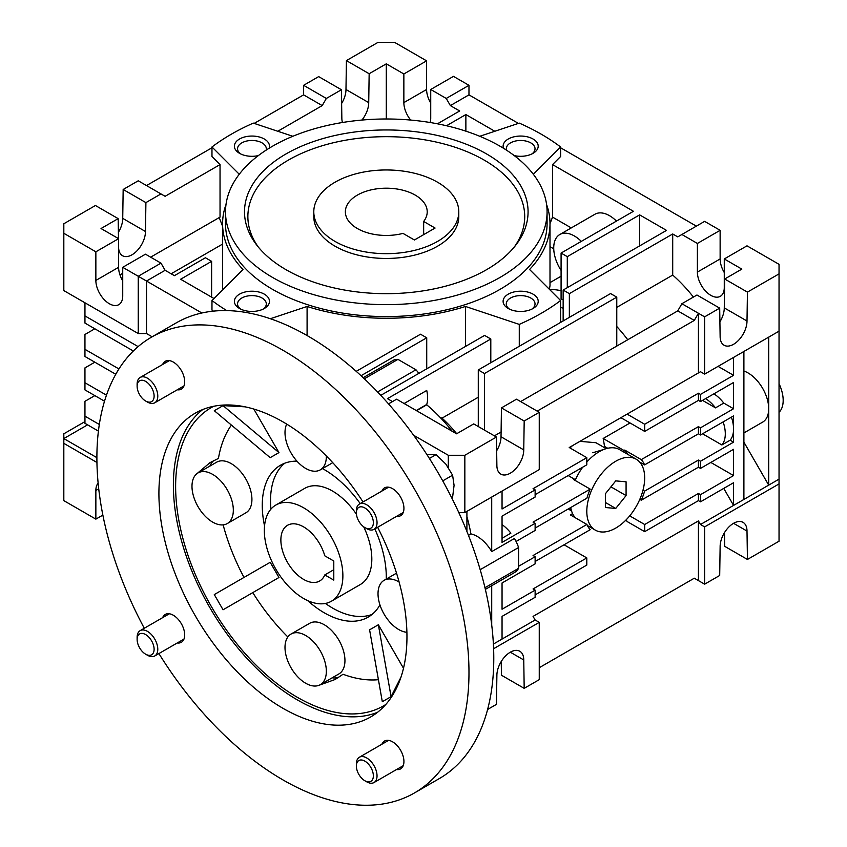 <?xml version="1.0" encoding="UTF-8"?>
<svg xmlns="http://www.w3.org/2000/svg" width="847" height="847" viewBox="0 0 847 847"><rect width="100%" height="100%" fill="white"/><g stroke="black" fill="none" stroke-linecap="round" stroke-linejoin="round"><path stroke-width="1.27" d="M437.56 182.221A72.503 41.852 180 0 1 458.788 211.814A72.503 41.852 180 0 1 414.035 250.49A72.503 41.852 180 0 1 335.031 241.416A72.503 41.852 180 0 1 313.792 211.814A72.503 41.852 180 0 1 358.546 173.148A72.503 41.852 180 0 1 437.56 182.221M423.659 221.459A40.931 23.631 0 0 0 427.216 211.814A40.931 23.631 0 0 0 415.231 195.106A40.931 23.631 0 0 0 370.626 189.993A40.931 23.631 0 0 0 345.364 211.814A40.931 23.631 0 0 0 357.349 228.521A40.931 23.631 0 0 0 402.992 233.391L414.405 239.987L435.072 228.044L423.659 221.459L423.659 234.64M396.523 516.374A16.082 9.285 -120 0 0 400.599 515.707A16.082 9.285 -120 0 0 403.066 502.822A16.082 9.285 -120 0 0 392.563 488.655A16.082 9.285 -120 0 0 384.527 487.861A16.082 9.285 -120 0 0 381.902 491.059M177.267 389.789A16.082 9.285 -120 0 0 181.353 389.122A16.082 9.285 -120 0 0 183.82 376.237A16.082 9.285 -120 0 0 173.307 362.071A16.082 9.285 -120 0 0 165.271 361.277A16.082 9.285 -120 0 0 162.656 364.475M177.267 642.958A16.082 9.285 -120 0 0 181.353 642.291A16.082 9.285 -120 0 0 183.82 629.406A16.082 9.285 -120 0 0 173.307 615.24A16.082 9.285 -120 0 0 165.271 614.446A16.082 9.285 -120 0 0 162.656 617.643M396.523 769.542A16.082 9.285 -120 0 0 400.599 768.875A16.082 9.285 -120 0 0 403.066 755.99A16.082 9.285 -120 0 0 392.563 741.824A16.082 9.285 -120 0 0 384.527 741.03A16.082 9.285 -120 0 0 381.902 744.227M144.276 628.252A263.099 151.899 60 0 1 151.391 337.222A263.099 151.899 60 0 1 282.94 350.256A263.099 151.899 60 0 1 454.818 582.101A263.099 151.899 60 0 1 414.49 792.93A263.099 151.899 60 0 1 282.94 779.896A263.099 151.899 60 0 1 158.897 653.566M414.49 792.93L439.286 778.605A263.099 151.899 -120 0 0 479.624 567.786A263.099 151.899 -120 0 0 307.747 335.931A263.099 151.899 -120 0 0 176.197 322.908L151.391 337.222M202.772 409.514A175.403 101.269 -120 0 0 184.879 551.979A175.403 101.269 -120 0 0 297.403 699.94A175.403 101.269 -120 0 0 377.571 712.285M363.024 501.964A175.403 101.269 -120 0 0 282.94 421.859A175.403 101.269 -120 0 0 195.234 413.177A175.403 101.269 -120 0 0 168.352 553.726A175.403 101.269 -120 0 0 282.94 708.293A175.403 101.269 -120 0 0 370.637 716.975A175.403 101.269 -120 0 0 377.635 527.279M245.005 406.825L223.057 405.628L214.291 410.7L270.193 457.666L278.97 452.594L253.825 409.059M231.411 425.088A152.015 87.77 -120 0 0 218.441 458.418L209.94 462.684L196.155 474.341M223.142 524.865A152.015 87.77 -120 0 0 244.01 577.421M223.057 609.776L278.97 577.495L270.193 562.302L214.291 594.583L223.057 609.776L252.787 592.614A152.015 87.77 -120 0 0 287.864 636.965M385.798 704.482A172.216 99.427 60 0 1 297.403 697.346A172.216 99.427 60 0 1 184.286 543.467A172.216 99.427 60 0 1 213.645 406.295M318.133 685.604L335.116 679.495L343.056 674.265A152.015 87.77 -120 0 0 378.418 679.696M332.193 677.801A32.154 18.57 -120 0 0 338.864 677.177M379.954 604.896A87.696 50.629 60 0 1 368.127 617.156A87.696 50.629 60 0 1 324.274 612.815A87.696 50.629 60 0 1 307.641 600.576M264.539 525.934A87.696 50.629 60 0 1 280.431 465.257A87.696 50.629 60 0 1 296.958 461.149M322.474 468.592A87.696 50.629 60 0 1 324.274 469.598A87.696 50.629 60 0 1 360.208 503.584M291.061 634.043L309.663 623.307A29.232 16.876 60 0 1 324.274 624.747A29.232 16.876 60 0 1 343.374 650.507A29.232 16.876 60 0 1 338.895 673.937L320.293 684.672A29.232 16.876 60 0 1 305.672 683.233A29.232 16.876 60 0 1 286.572 657.473A29.232 16.876 60 0 1 291.061 634.043A29.232 16.876 60 0 1 305.672 635.494A29.232 16.876 60 0 1 324.772 661.253A29.232 16.876 60 0 1 320.293 684.672M406.909 632.296A29.232 16.876 60 0 1 398.693 629.522A29.232 16.876 60 0 1 379.594 603.763A29.232 16.876 60 0 1 384.083 580.333A29.232 16.876 60 0 1 398.693 581.783A29.232 16.876 60 0 1 399.117 582.037M326.339 455.982A29.232 16.876 60 0 1 320.293 469.852A29.232 16.876 60 0 1 305.672 468.412A29.232 16.876 60 0 1 286.71 424.103M198.039 472.922L216.641 462.187A29.232 16.876 60 0 1 231.263 463.637A29.232 16.876 60 0 1 250.352 489.397A29.232 16.876 60 0 1 245.874 512.816L227.271 523.562A29.232 16.876 60 0 1 212.65 522.112A29.232 16.876 60 0 1 193.561 496.353A29.232 16.876 60 0 1 198.039 472.922A29.232 16.876 60 0 1 212.65 474.373A29.232 16.876 60 0 1 231.75 500.132A29.232 16.876 60 0 1 227.271 523.562M213.815 460.588A32.154 18.57 -120 0 0 209.94 466.051M278.97 577.495L252.787 592.614M378.365 624.758L391.081 696.658L382.315 701.718L369.588 629.819L378.365 624.758L403.5 668.294M391.081 696.658L401.023 677.06M374.819 528.899A87.696 50.629 60 0 1 386.264 579.073M223.057 405.628L278.97 452.594M303.607 507.787A55.542 32.07 60 0 1 339.891 556.733A55.542 32.07 60 0 1 331.378 601.243A55.542 32.07 60 0 1 303.607 598.49A55.542 32.07 60 0 1 267.324 549.544A55.542 32.07 60 0 1 275.836 505.045A55.542 32.07 60 0 1 303.607 507.787M324.793 574.922L333.792 580.11L333.792 561.021L324.793 555.823A32.154 18.57 -120 0 0 303.607 526.887A32.154 18.57 -120 0 0 287.525 525.299A32.154 18.57 -120 0 0 282.602 551.058A32.154 18.57 -120 0 0 303.607 579.401A32.154 18.57 -120 0 0 319.69 580.989A32.154 18.57 -120 0 0 324.793 574.922L333.792 569.724M719.908 321.849A19.005 10.969 120 0 0 724.27 307.895L724.693 279.002L741.834 269.102L724.27 258.96L747.001 245.831L779.039 264.328L779.039 331.166L704.63 374.13L700.49 371.738L569.237 447.523L586.802 457.666L586.802 464.823L535.124 494.659M569.989 447.957L572.445 445.67M331.378 601.243L360.314 584.536A55.542 32.07 -120 0 0 371.822 559.105A55.542 32.07 -120 0 0 363.712 526.834M356.449 514.245A55.542 32.07 -120 0 0 304.772 488.327L275.836 505.045M779.039 412.32A29.232 16.876 -120 0 0 783.179 400.387A29.232 16.876 -120 0 0 779.039 383.67M372.066 614.435A87.696 50.629 60 0 1 325.417 603.456M270.945 509.1A87.696 50.629 60 0 1 270.532 500.63A87.696 50.629 60 0 1 284.761 463.214M724.27 307.895L747.001 321.013A19.005 10.969 -60 0 1 733.566 344.295A19.005 10.969 -60 0 1 724.069 345.227A19.005 10.969 -60 0 1 720.13 336.534L719.696 308.139L704.63 316.842L698.426 313.263L698.426 372.934L700.49 371.738M496.66 450.731A19.005 10.969 120 0 0 501.022 436.777L523.753 449.905L524.187 421.012L501.445 407.883L516.522 399.191L539.253 412.32L539.253 469.598L464.844 512.562L458.799 512.562M388.519 403.871L396.629 399.191L456.575 433.802L473.717 423.902L496.448 437.031L496.882 465.427A19.005 10.969 120 0 0 500.821 474.119A19.005 10.969 120 0 0 510.318 473.177A19.005 10.969 120 0 0 523.753 449.905M416.248 410.52L426.729 404.474A29.232 16.876 -120 0 0 427.629 397.995A29.232 16.876 -120 0 0 426.729 390.467L404.125 403.511M118.379 232.332A19.005 10.969 120 0 0 122.73 218.378L145.472 231.506A19.005 10.969 -60 0 1 132.037 254.778A19.005 10.969 -60 0 1 122.54 255.72A19.005 10.969 -60 0 1 118.601 247.028M341.627 103.45A19.005 10.969 120 0 0 345.978 89.496L368.72 102.614A19.005 10.969 -60 0 1 361.902 120.062M561.085 270.437A29.232 16.876 60 0 1 553.726 247.927A29.232 16.876 60 0 1 559.782 234.545L594.922 214.249A29.232 16.876 60 0 1 616.468 221.088M559.782 234.545A29.232 16.876 60 0 1 581.328 241.374M266.096 150.163A14.378 8.301 0 0 0 266.307 148.765A14.378 8.301 0 0 0 262.094 142.899A14.378 8.301 0 0 0 241.766 142.899A14.378 8.301 0 0 0 237.552 148.765A14.378 8.301 0 0 0 240.76 153.985M531.831 309.134A14.378 8.301 0 0 0 535.029 303.914A14.378 8.301 0 0 0 526.156 296.249A14.378 8.301 0 0 0 510.487 298.038A14.378 8.301 0 0 0 506.284 303.914A14.378 8.301 0 0 0 509.481 309.134M531.831 153.985A14.378 8.301 0 0 0 535.029 148.765A14.378 8.301 0 0 0 530.815 142.899A14.378 8.301 0 0 0 510.487 142.899A14.378 8.301 0 0 0 506.284 148.765A14.378 8.301 0 0 0 506.485 150.163M263.099 309.134A14.378 8.301 0 0 0 266.307 303.914A14.378 8.301 0 0 0 257.435 296.249A14.378 8.301 0 0 0 241.766 298.038A14.378 8.301 0 0 0 237.552 303.914A14.378 8.301 0 0 0 240.76 309.134M269.092 148.267A17.543 10.122 0 0 0 264.328 139.014A17.543 10.122 0 0 0 239.532 139.014A17.543 10.122 0 0 0 239.532 153.339L239.532 153.339A17.543 10.122 0 0 0 258.346 155.604M508.253 294.163A17.543 10.122 0 0 0 508.253 308.488A17.543 10.122 0 0 0 533.059 308.488L533.059 308.488A17.543 10.122 0 0 0 533.059 294.163A17.543 10.122 0 0 0 508.253 294.163M514.245 155.604A17.543 10.122 0 0 0 533.059 153.339A17.543 10.122 0 0 0 533.059 139.014A17.543 10.122 0 0 0 512.297 137.278A17.543 10.122 0 0 0 503.489 148.267M239.532 294.163A17.543 10.122 0 0 0 239.532 308.488A17.543 10.122 0 0 0 264.328 308.488L264.328 308.488A17.543 10.122 0 0 0 264.328 294.163A17.543 10.122 0 0 0 239.532 294.163M225.503 211.814L225.503 223.756A160.782 92.831 0 0 0 324.761 309.515A160.782 92.831 0 0 0 499.984 289.388A160.782 92.831 0 0 0 547.077 223.756L547.077 211.814A160.782 92.831 180 0 1 499.984 277.456A160.782 92.831 180 0 1 324.761 297.583A160.782 92.831 180 0 1 225.503 211.814A160.782 92.831 180 0 1 272.596 146.182A160.782 92.831 180 0 1 447.819 126.055A160.782 92.831 180 0 1 547.077 211.814M486.549 269.695A141.777 81.852 180 0 1 256.757 245.101A141.777 81.852 180 0 1 286.032 153.932A141.777 81.852 180 0 1 466.591 144.35A141.777 81.852 180 0 1 515.823 245.101A141.777 81.852 180 0 1 486.549 269.695M258.346 247.091A138.421 79.914 180 0 1 288.414 160.083A138.421 79.914 180 0 1 463.129 150.12A138.421 79.914 180 0 1 514.235 247.091M458.788 211.814L458.788 216.588A72.503 41.852 180 0 1 437.56 246.191A72.503 41.852 180 0 1 358.546 255.265A72.503 41.852 180 0 1 313.792 216.588L313.792 211.814M579.92 441.351L595.917 442.716L606.208 448.656M607.723 448.264L604.483 446.39A99.395 57.384 -120 0 0 603.17 438.481L630.052 422.96M700.49 401.573L698.426 400.377L698.426 393.22L700.49 394.416L700.49 401.573L733.566 382.484L733.566 408.741L700.49 427.83L698.426 426.634L641.285 459.625L624.747 450.075L624.006 450.509L624.006 452.182M624.006 450.509L603.17 438.481M700.49 427.83L700.49 434.987L733.566 415.898L733.566 442.155L700.49 461.244L698.426 460.059L644.588 491.133L642.979 490.212M733.566 442.155L730.156 440.186A29.232 16.876 -120 0 0 733.566 429.027A29.232 16.876 -120 0 0 731.406 417.148M702.555 433.802L721.888 444.961L730.156 440.186M639.644 462.028L644.588 464.887L698.426 433.802L700.49 434.987M733.566 408.741L723.783 403.087A29.232 16.876 -120 0 0 713.905 393.834M702.555 400.387L715.514 407.862L723.783 403.087M639.803 499.349L641.285 500.206L698.426 467.216L700.49 468.412L733.566 449.312L733.566 475.569L700.49 494.669L700.49 501.826L698.426 500.63L698.426 493.473L700.49 494.669M574.404 480.005L574.404 479.148L573.652 479.582L590.19 489.121L533.059 522.112L535.124 523.308L502.049 542.398L502.049 516.141L535.124 497.051L535.124 489.894L502.049 508.983L502.049 491.08M568.199 475.569L574.404 479.148M574.404 517.231L574.404 516.649M568.199 508.983L571.545 510.921M502.049 538.269L510.868 533.176A29.232 16.876 -120 0 0 502.049 524.621M535.124 528.083L586.897 498.195A43.853 25.315 120 0 1 590.19 489.121M516.067 541.466L535.124 530.466L535.124 523.308M535.124 561.497L590.19 529.703A43.853 25.315 120 0 1 586.897 524.452L533.059 555.526L535.124 556.723L518.586 566.272M564.06 544.79L586.802 557.919L533.059 588.951L535.124 590.137L502.049 609.237L502.049 582.98L535.124 563.88L535.124 556.723M572.593 513.61L570.359 514.902L586.897 524.452M342.495 122.497A19.005 10.969 -60 0 1 341.849 118.135L341.415 89.74L326.349 98.443L303.607 85.314L318.673 76.611L341.415 89.74M743.899 432.944L762.649 422.124A29.232 16.876 -120 0 0 768.705 408.741A29.232 16.876 -120 0 0 743.899 371.028M768.705 337.127L768.705 485.119L779.039 479.148L779.039 483.923L704.63 526.887L700.49 524.505L698.426 520.926L533.059 616.394L535.124 619.972L539.253 622.365L493.61 648.717M743.899 442.155L768.705 485.119L743.899 499.444L743.899 351.452M698.426 426.634L698.426 433.802M700.49 461.244L700.49 468.412M698.426 460.059L698.426 467.216M723.137 421.922A29.232 16.876 60 0 1 721.888 444.961M705.636 398.609A29.232 16.876 60 0 1 715.514 407.862M644.588 464.887A43.853 25.315 120 0 0 641.285 459.625M641.285 500.206A43.853 25.315 120 0 0 644.588 491.133M698.426 493.473L644.683 524.505L644.683 531.662L698.426 500.63M698.426 393.22L644.683 424.252L644.683 431.409L698.426 400.377M779.039 331.166L779.039 479.148M700.49 501.826L733.566 482.726L733.566 505.405L743.899 499.444M733.566 357.413L733.566 375.316L700.49 394.416M710.824 462.441L733.566 475.569M640.258 499.603L639.496 500.048M629.713 515.865L644.683 524.505M626.145 519.846L627.108 521.519L644.683 531.662M723.751 488.401L733.566 505.405L700.49 524.505M718.065 366.37L733.566 375.316M627.108 414.109L644.683 424.252M620.904 417.687L644.683 431.409M704.63 526.887L704.63 584.176L698.426 580.597L698.426 520.926M539.253 667.711L694.296 578.205L698.426 580.597M704.63 374.13L704.63 316.842M586.802 457.666L533.059 488.698L535.124 489.894M586.802 557.919L586.802 565.076L535.124 594.912M493.399 644.069L535.124 619.972M698.426 372.934L569.226 447.523M694.296 320.42L698.426 313.263L681.888 303.713L677.759 310.87L694.296 320.42L537.189 411.123M487.607 709.468L496.448 704.365L496.882 675.472A19.005 10.969 -60 0 1 505.172 656.351A19.005 10.969 -60 0 1 519.814 651.258A19.005 10.969 -60 0 1 523.753 659.961L524.187 688.346L539.253 679.654L539.253 622.365M779.039 483.923L779.039 541.212L747.435 559.454L747.001 531.069A19.005 10.969 -60 0 0 743.063 522.366A19.005 10.969 -60 0 0 728.42 527.459A19.005 10.969 -60 0 0 720.13 546.58L719.696 575.473L704.63 584.176M747.001 531.069L733.566 523.308M747.435 559.454L724.693 546.326L724.492 532.625M523.753 659.961L510.318 652.201M524.187 688.346L501.445 675.218L501.244 661.518M94.832 395.613L84.954 401.309L84.954 423.32L98.421 431.102M84.954 416.163L99.321 424.463M94.832 328.774L84.954 334.48L84.954 356.492L115.774 374.279M84.954 349.335L118.951 368.953M94.832 362.188L84.954 367.894L84.954 382.749L106.468 395.168M104.52 401.203L84.954 389.906L84.954 382.749M779.039 273.877L747.435 292.12L724.693 279.002M747.001 321.013L747.435 292.12M133.339 351.007L84.954 323.078L84.954 315.91L138.125 346.614M84.954 302.781L84.954 315.91M502.049 639.072L502.049 616.394L535.124 597.304L535.124 590.137M524.187 421.012L539.253 412.32M520.651 401.573L677.759 310.87M681.888 303.713L696.965 295.01L719.696 308.139M501.022 436.777L501.445 407.883M96.939 462.473L63.821 443.352L63.821 433.802L84.954 421.605M96.897 457.666L63.821 438.577L87.59 424.845M704.63 221.363L720.13 230.32L697.388 243.449L681.888 234.492L704.63 221.363M724.27 258.96L724.27 287.599A19.005 10.969 60 0 1 720.331 296.302A19.005 10.969 60 0 1 705.689 291.209A19.005 10.969 60 0 1 697.388 272.088L720.13 258.96L720.13 230.32M720.13 258.96A19.005 10.969 -120 0 0 724.27 272.543M697.388 272.088L697.388 243.449M63.821 233.296L63.821 223.756L95.425 205.503L118.167 218.632L101.026 228.531L118.601 238.674L95.859 251.803L63.821 233.296L63.821 290.585L138.241 333.549L146.51 333.549L152.132 336.799L146.51 333.549L146.51 281.035L201.851 312.988M491.715 497.051L491.715 551.609A29.232 16.876 -120 0 0 470.911 533.928A125.705 72.577 -120 0 0 466.909 516.67M480.185 569.682L518.586 547.511A29.232 16.876 -120 0 0 514.457 538.48L491.715 551.609M470.911 533.928L468.455 535.336M466.909 531.44L466.909 511.376M518.586 547.511L518.586 568.316A29.232 16.876 60 0 1 514.595 572.487A29.232 16.876 60 0 1 514.457 572.572L491.715 585.701L491.715 625.033M496.448 437.031L464.844 455.284L464.844 512.562M464.844 455.284L448.307 455.284L448.307 467.449M448.307 455.284L413.632 435.263M98.728 488.835L95.859 490.487L95.859 519.137L63.821 500.63L63.821 443.352M95.859 490.487A19.005 10.969 60 0 1 98.136 483.161M102.868 515.092L95.859 519.137M138.241 333.549L138.241 276.26L122.73 267.313L122.73 295.952A19.005 10.969 60 0 1 118.802 304.655A19.005 10.969 60 0 1 104.16 299.563A19.005 10.969 60 0 1 95.859 280.442L118.601 267.313A19.005 10.969 -120 0 0 122.73 280.897M95.859 251.803L95.859 280.442M123.164 189.484L138.241 180.792L160.972 193.921L145.906 202.613L123.164 189.484L122.73 218.378M346.412 60.603L378.027 42.35L394.564 42.35L426.602 60.846L403.86 73.975L386.296 63.832L369.154 73.731L346.412 60.603L345.978 89.496M453.473 76.368L468.973 85.314L446.242 98.443L430.731 89.486L453.473 76.368M410.689 120.062A19.005 10.969 60 0 1 403.86 102.614L426.602 89.496L426.602 60.846M426.602 89.496A19.005 10.969 -120 0 0 430.731 103.069M303.607 85.314L303.607 94.864L254.185 123.397M518.406 123.397L468.973 94.864L468.973 85.314M430.731 89.486L430.731 118.135A19.005 10.969 60 0 1 430.096 122.497M403.86 102.614L403.86 73.975M563.149 299.616A105.24 60.762 60 0 0 561.085 299.033L561.085 253.062L567.289 256.641L567.289 287.673M616.775 307.366L672.709 275.074A111.084 64.139 60 0 1 693.407 297.064M627.733 339.753A111.084 64.139 -120 0 0 616.775 326.519M672.709 275.074L672.709 233.973L677.759 236.885L681.888 234.492M563.149 320.949L563.149 290.055L569.353 293.644L569.353 317.36M484.484 373.527L478.28 369.948L610.571 293.57L616.775 297.149L484.484 373.527L484.484 430.117M138.241 276.26L146.51 281.035L165.112 270.299L160.972 263.131L138.241 276.26M518.586 568.316L484.971 587.733M416.544 410.689L426.729 404.813A125.705 72.577 60 0 1 452.245 431.303M392.489 401.573L387.45 398.662L490.805 338.991L484.6 335.412L381.245 395.083L379.678 394.173M490.805 362.717L490.805 338.991M356.216 371.346L420.525 334.216L426.729 337.794L426.729 368.826M118.601 238.674L118.601 267.313M122.73 267.313L145.472 254.185L160.972 263.131M213.984 298.515L180.612 279.245L211.623 261.342L205.419 257.763L174.408 275.667L165.112 270.299M211.623 261.342L211.623 297.149M118.474 238.6L118.167 218.632M145.906 202.613L145.472 231.506M119.956 274.883L122.73 273.285M150.639 257.17L220.04 217.107L220.04 164.593L165.112 196.303L160.972 193.921M369.154 73.731L368.72 102.614M326.349 98.443L322.209 105.6L303.607 94.864M211.972 147.77L146.51 185.567M567.289 256.641L639.633 214.873L639.633 245.905M639.633 214.873L666.515 230.384L563.149 290.055M696.361 226.138L560.608 147.77M468.973 94.864L450.371 105.6L446.242 98.443M386.296 118.993L386.296 63.832M450.371 105.6L459.677 110.968L437.433 123.81M446.496 125.748L465.871 114.557L465.871 131.158M479.751 136.282L519.275 123.111A219.246 126.584 180 0 1 560.608 146.976L560.608 156.526L552.551 164.593L633.44 211.295L561.085 253.062M440.292 417.571L442.06 418.143A99.395 57.384 60 0 1 456.713 433.717M569.353 293.644L672.709 233.973M501.085 431.991L494.404 435.845M616.775 346.084L616.775 297.149M478.28 369.948L478.28 426.539M478.28 397.232L442.06 418.143M377.571 391.949L415.972 369.779A29.232 16.876 60 0 1 418.842 373.379M415.972 369.779L397.952 359.372A29.232 16.876 -120 0 0 393.654 360.113L363.183 377.709M397.952 359.372L364.337 378.789M361.044 375.719L426.729 337.794M219.225 217.573L222.581 226.244M171.147 273.782L222.581 244.084M277.774 131.264L322.209 105.6M239.256 174.26L211.972 146.976L211.972 156.526L220.04 164.593M465.871 114.557L494.817 131.264M552.551 164.593L552.551 217.107L571.27 227.917M552.551 217.107L549.999 223.672M549.999 246.668L553.747 248.827M549.512 289.43A111.084 64.139 60 0 1 561.085 290.69M563.149 308.234A99.395 57.384 -120 0 0 560.608 307.397M549.407 289.325L549.999 285.672L549.999 223.756A163.704 94.515 180 0 1 529.566 269.484L560.608 300.526A219.246 126.584 180 0 1 519.275 324.39L519.275 346.285M226.784 310.605A219.246 126.584 180 0 1 211.972 300.526L211.972 310.076A219.246 126.584 0 0 0 213.391 311.135M211.972 146.976A219.246 126.584 180 0 1 253.317 123.111L292.829 136.282M560.608 146.976L533.324 174.26M546.58 204.54A163.704 94.515 180 0 1 549.999 223.756M560.608 322.411L560.608 300.526M519.275 324.39L465.49 306.466A163.704 94.515 180 0 1 307.09 306.466L270.331 318.726M465.49 346.444L465.49 306.466M307.09 335.56L307.09 306.466M211.972 300.526L243.015 269.484A163.704 94.515 180 0 1 222.581 223.756A163.704 94.515 180 0 1 226.001 204.54M627.542 454.214A43.853 25.315 120 0 0 624.747 450.075M636.203 459.222A40.931 23.631 120 0 0 615.737 461.244A40.931 23.631 120 0 0 589.004 497.316A40.931 23.631 120 0 0 595.282 530.106A40.931 23.631 120 0 0 615.737 528.083A40.931 23.631 120 0 0 642.481 492.012A40.931 23.631 120 0 0 636.203 459.222L619.665 449.672A40.931 23.631 120 0 0 599.2 451.705A40.931 23.631 120 0 0 586.802 462.081M582.704 467.195A40.931 23.631 120 0 0 575.145 480.44M570.73 507.522A40.931 23.631 120 0 0 575.304 517.75M615.737 480.884L605.404 493.737L605.404 507.522L615.737 508.444L626.081 495.59L626.081 481.805L615.737 480.884M610.941 486.856L626.081 495.59M605.404 502.483L615.737 508.444M366.698 781.813L364.866 780.754A12.017 6.935 60 0 1 356.365 766.037A12.017 6.935 60 0 1 364.866 761.135A12.017 6.935 60 0 1 373.358 775.852A12.017 6.935 60 0 1 364.866 780.754L366.698 781.813A14.621 8.438 60 0 0 374.014 782.543L403.214 765.677M356.365 766.037L356.365 763.92A14.621 8.438 60 0 1 359.393 757.229A14.621 8.438 60 0 1 366.698 757.949A14.621 8.438 60 0 1 376.248 770.834A14.621 8.438 60 0 1 374.014 782.543M137.119 639.453A12.017 6.935 60 0 1 145.61 634.551A12.017 6.935 60 0 1 154.112 649.268A12.017 6.935 60 0 1 145.61 654.17A12.017 6.935 60 0 1 137.119 639.453L137.119 637.336A14.621 8.438 60 0 1 140.147 630.644A14.621 8.438 60 0 1 151.412 634.562A14.621 8.438 60 0 1 157.786 649.268A14.621 8.438 60 0 1 154.757 655.959A14.621 8.438 60 0 1 147.452 655.239L145.61 654.17M147.452 402.06L145.61 401.002A12.017 6.935 60 0 1 137.119 386.285A12.017 6.935 60 0 1 145.61 381.383A12.017 6.935 60 0 1 154.112 396.1A12.017 6.935 60 0 1 145.61 401.002L147.452 402.06A14.621 8.438 60 0 0 154.757 402.791L183.968 385.925M137.119 386.285L137.119 384.167A14.621 8.438 60 0 1 140.147 377.476A14.621 8.438 60 0 1 147.452 378.196A14.621 8.438 60 0 1 157.002 391.081A14.621 8.438 60 0 1 154.757 402.791M356.365 512.869A12.017 6.935 60 0 1 364.866 507.967A12.017 6.935 60 0 1 373.358 522.684A12.017 6.935 60 0 1 364.866 527.586A12.017 6.935 60 0 1 356.365 512.869L356.365 510.752A14.621 8.438 60 0 1 359.393 504.06A14.621 8.438 60 0 1 370.658 507.967A14.621 8.438 60 0 1 377.042 522.684A14.621 8.438 60 0 1 374.014 529.375A14.621 8.438 60 0 1 366.698 528.644L364.866 527.586M429.397 458.471L436.067 454.617L445.808 464.05L452.605 475.188L454.077 485.363L452.605 497.242L451.684 497.771M442.737 480.884L452.605 475.188M427.015 454.754L436.067 454.617M332.744 462.674L320.293 469.852M396.523 573.154L384.083 580.333M569.29 508.359L571.122 509.407M485.352 589.374L514.595 572.487M549.999 282.623L561.085 276.217M222.581 223.756L222.581 289.918M587.405 525.563L595.282 530.106M592.741 452.743L603.964 449.408M359.393 757.229L388.604 740.363M154.757 655.959L183.968 639.093M140.147 630.644L169.347 613.779M140.147 377.476L169.347 360.61M359.393 504.06L388.604 487.194M374.014 529.375L403.214 512.509"/></g></svg>
